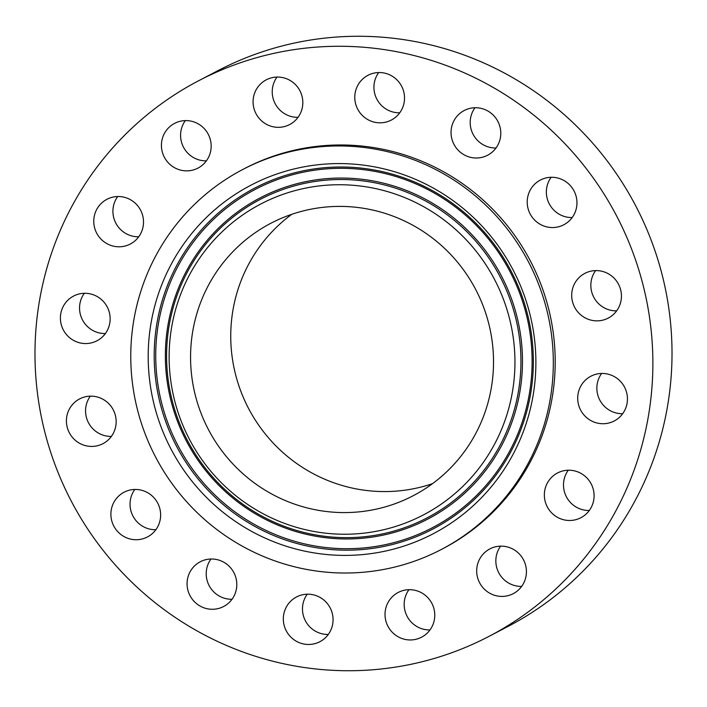 <?xml version="1.0" encoding="UTF-8"?>
<svg xmlns="http://www.w3.org/2000/svg" width="707" height="707" viewBox="0 0 707 707"><rect width="100%" height="100%" fill="white"/><g stroke="black" fill="none" stroke-linecap="round" stroke-linejoin="round"><path stroke-width="1.06" d="M402.91 89.117A25.24 24.772 -117.6 0 0 367.958 75.313A25.24 24.772 -117.6 0 0 356.399 106.244A25.24 24.772 -117.6 0 0 391.342 120.049A25.24 24.772 -117.6 0 0 402.91 89.117M378.705 72.547A25.24 24.772 -117.6 0 0 375.55 96.232A25.24 24.772 -117.6 0 0 399.747 112.802M453.549 652.075A313.466 307.704 -117.6 0 0 489.138 636.3A313.466 307.704 -117.6 0 0 625.262 233.814A313.466 307.704 -117.6 0 0 234.3 64.938A313.466 307.704 -117.6 0 0 198.711 80.704A313.466 307.704 -117.6 0 0 62.596 483.19A313.466 307.704 -117.6 0 0 453.549 652.075M441.345 549.472L443.227 548.482A214.371 210.43 -117.6 0 0 536.321 273.238A214.371 210.43 -117.6 0 0 268.952 157.741A214.371 210.43 -117.6 0 0 244.622 168.522L242.74 169.512A214.371 210.43 -117.6 0 0 149.645 444.756A214.371 210.43 -117.6 0 0 417.015 560.253A214.371 210.43 -117.6 0 0 441.345 549.472A214.371 210.43 -117.6 0 0 534.439 274.219A214.371 210.43 -117.6 0 0 267.069 158.721A214.371 210.43 -117.6 0 0 242.74 169.512M296.056 85.238A25.24 24.772 -117.6 0 0 266.256 79.829A25.24 24.772 -117.6 0 0 259.84 119.147A25.24 24.772 -117.6 0 0 289.64 124.565A25.24 24.772 -117.6 0 0 296.056 85.238M196.493 122.965A25.24 24.772 -117.6 0 0 174.602 123.363A25.24 24.772 -117.6 0 0 161.435 146.181A25.24 24.772 -117.6 0 0 176.087 168.496A25.24 24.772 -117.6 0 0 197.987 168.098A25.24 24.772 -117.6 0 0 211.154 145.271A25.24 24.772 -117.6 0 0 196.493 122.965M119.377 196.546A25.24 24.772 -117.6 0 0 106.943 199.294A25.24 24.772 -117.6 0 0 94.411 227.009A25.24 24.772 -117.6 0 0 117.883 246.77A25.24 24.772 -117.6 0 0 130.327 244.021A25.24 24.772 -117.6 0 0 142.858 216.307A25.24 24.772 -117.6 0 0 119.377 196.546M76.444 294.784A25.24 24.772 -117.6 0 0 73.581 296.056A25.24 24.772 -117.6 0 0 62.623 328.463A25.24 24.772 -117.6 0 0 94.093 342.055A25.24 24.772 -117.6 0 0 96.965 340.792A25.24 24.772 -117.6 0 0 107.924 308.385A25.24 24.772 -117.6 0 0 76.444 294.784M74.235 402.725A25.24 24.772 -117.6 0 0 71.071 435.627A25.24 24.772 -117.6 0 0 102.975 443.651A25.24 24.772 -117.6 0 0 108.339 439.851A25.24 24.772 -117.6 0 0 111.494 406.94A25.24 24.772 -117.6 0 0 79.591 398.916A25.24 24.772 -117.6 0 0 74.235 402.725M113.076 503.932A25.24 24.772 -117.6 0 0 118.767 532.689A25.24 24.772 -117.6 0 0 147.454 536.958A25.24 24.772 -117.6 0 0 158.448 525.257A25.24 24.772 -117.6 0 0 152.756 496.5A25.24 24.772 -117.6 0 0 124.07 492.222A25.24 24.772 -117.6 0 0 113.076 503.932M187.072 583.001A25.24 24.772 -117.6 0 0 223.624 606.509A25.24 24.772 -117.6 0 0 236.801 585.272A25.24 24.772 -117.6 0 0 200.24 561.773A25.24 24.772 -117.6 0 0 187.072 583.001M284.939 627.896A25.24 24.772 -117.6 0 0 319.891 641.7A25.24 24.772 -117.6 0 0 331.45 610.768A25.24 24.772 -117.6 0 0 296.507 596.964A25.24 24.772 -117.6 0 0 284.939 627.896M391.793 631.775A25.24 24.772 -117.6 0 0 421.593 637.184A25.24 24.772 -117.6 0 0 428.009 597.866A25.24 24.772 -117.6 0 0 398.209 592.448A25.24 24.772 -117.6 0 0 391.793 631.775M491.356 594.048A25.24 24.772 -117.6 0 0 513.247 593.65A25.24 24.772 -117.6 0 0 526.415 570.823A25.24 24.772 -117.6 0 0 511.762 548.517A25.24 24.772 -117.6 0 0 489.863 548.915A25.24 24.772 -117.6 0 0 476.695 571.733A25.24 24.772 -117.6 0 0 491.356 594.048M568.472 520.467A25.24 24.772 -117.6 0 0 580.907 517.718A25.24 24.772 -117.6 0 0 593.438 490.004A25.24 24.772 -117.6 0 0 569.966 470.235A25.24 24.772 -117.6 0 0 557.523 472.983A25.24 24.772 -117.6 0 0 545 500.706A25.24 24.772 -117.6 0 0 568.472 520.467M611.405 422.229A25.24 24.772 -117.6 0 0 614.268 420.957A25.24 24.772 -117.6 0 0 625.227 388.55A25.24 24.772 -117.6 0 0 593.756 374.949A25.24 24.772 -117.6 0 0 590.884 376.221A25.24 24.772 -117.6 0 0 579.926 408.628A25.24 24.772 -117.6 0 0 611.405 422.229M613.614 314.288A25.24 24.772 -117.6 0 0 616.778 281.386A25.24 24.772 -117.6 0 0 584.875 273.362A25.24 24.772 -117.6 0 0 579.51 277.162A25.24 24.772 -117.6 0 0 576.355 310.064A25.24 24.772 -117.6 0 0 608.259 318.088A25.24 24.772 -117.6 0 0 613.614 314.288M574.773 213.081A25.24 24.772 -117.6 0 0 569.082 184.324A25.24 24.772 -117.6 0 0 540.395 180.046A25.24 24.772 -117.6 0 0 529.402 191.756A25.24 24.772 -117.6 0 0 535.093 220.513A25.24 24.772 -117.6 0 0 563.779 224.782A25.24 24.772 -117.6 0 0 574.773 213.081M500.777 134.012A25.24 24.772 -117.6 0 0 464.225 110.504A25.24 24.772 -117.6 0 0 451.048 131.741A25.24 24.772 -117.6 0 0 487.609 155.24A25.24 24.772 -117.6 0 0 500.777 134.012M489.138 636.3L508.289 626.296A313.466 307.704 -117.6 0 0 644.404 223.81A313.466 307.704 -117.6 0 0 253.451 54.925A313.466 307.704 -117.6 0 0 217.862 70.7L198.711 80.704M408.955 589.682A25.24 24.772 -117.6 0 0 410.944 621.762A25.24 24.772 -117.6 0 0 429.997 629.937M185.349 120.597A25.24 24.772 -117.6 0 0 195.238 158.483A25.24 24.772 -117.6 0 0 206.391 160.851M500.609 546.149A25.24 24.772 -117.6 0 0 510.507 584.035A25.24 24.772 -117.6 0 0 521.651 586.403M117.689 196.528A25.24 24.772 -117.6 0 0 115.444 222.36A25.24 24.772 -117.6 0 0 137.034 236.765A25.24 24.772 -117.6 0 0 138.731 236.783M568.269 470.217A25.24 24.772 -117.6 0 0 566.024 496.049A25.24 24.772 -117.6 0 0 587.623 510.454A25.24 24.772 -117.6 0 0 589.311 510.472M84.327 293.29A25.24 24.772 -117.6 0 0 82.463 319.891A25.24 24.772 -117.6 0 0 105.37 333.545M601.63 373.455A25.24 24.772 -117.6 0 0 599.775 400.056A25.24 24.772 -117.6 0 0 622.673 413.71M90.337 396.15A25.24 24.772 -117.6 0 0 88.481 422.751A25.24 24.772 -117.6 0 0 111.379 436.405M595.621 270.595A25.24 24.772 -117.6 0 0 593.756 297.187A25.24 24.772 -117.6 0 0 616.663 310.85M134.816 489.456A25.24 24.772 -117.6 0 0 132.227 493.919A25.24 24.772 -117.6 0 0 155.858 529.72M551.142 177.28A25.24 24.772 -117.6 0 0 548.552 181.743A25.24 24.772 -117.6 0 0 572.184 217.544M210.986 559.007A25.24 24.772 -117.6 0 0 206.223 572.988A25.24 24.772 -117.6 0 0 232.029 599.262M474.971 107.738A25.24 24.772 -117.6 0 0 470.199 121.728A25.24 24.772 -117.6 0 0 496.014 147.993M307.253 594.198A25.24 24.772 -117.6 0 0 304.09 617.883A25.24 24.772 -117.6 0 0 328.295 634.453M277.003 77.063A25.24 24.772 -117.6 0 0 278.991 109.134A25.24 24.772 -117.6 0 0 298.045 117.318M226.708 515.156A196.679 193.064 -117.6 0 0 497.843 478.436A196.679 193.064 -117.6 0 0 457.376 203.828A196.679 193.064 -117.6 0 0 186.241 240.539A196.679 193.064 -117.6 0 0 226.708 515.156M444.924 220.637A175.433 172.208 -117.6 0 0 203.068 253.389A175.433 172.208 -117.6 0 0 239.16 498.338A175.433 172.208 -117.6 0 0 481.016 465.586A175.433 172.208 -117.6 0 0 444.924 220.637M288.288 215.547A153.702 150.874 -117.6 0 0 270.843 223.279A153.702 150.874 -117.6 0 0 204.102 420.63A153.702 150.874 -117.6 0 0 395.796 503.437A153.702 150.874 -117.6 0 0 413.242 495.704A153.702 150.874 -117.6 0 0 479.982 298.354A153.702 150.874 -117.6 0 0 288.288 215.547M291.744 214.318A153.702 150.874 -117.6 0 0 248.519 408.372A153.702 150.874 -117.6 0 0 432.525 483.65M456.563 206.356A192.348 188.813 62.4 0 1 496.137 474.918A192.348 188.813 62.4 0 1 230.968 510.825A192.348 188.813 62.4 0 1 191.403 242.262A192.348 188.813 62.4 0 1 456.563 206.356M455.9 207.381A190.943 187.435 62.4 0 1 495.183 473.99A190.943 187.435 62.4 0 1 231.949 509.632A190.943 187.435 62.4 0 1 192.666 243.022A190.943 187.435 62.4 0 1 455.9 207.381M237.685 501.89A181.169 177.837 62.4 0 1 200.417 248.935A181.169 177.837 62.4 0 1 450.165 215.122A181.169 177.837 62.4 0 1 487.432 468.069A181.169 177.837 62.4 0 1 237.685 501.89M238.347 500.865A179.764 176.458 62.4 0 1 201.362 249.863A179.764 176.458 62.4 0 1 449.184 216.307A179.764 176.458 62.4 0 1 486.169 467.309A179.764 176.458 62.4 0 1 238.347 500.865"/></g></svg>

